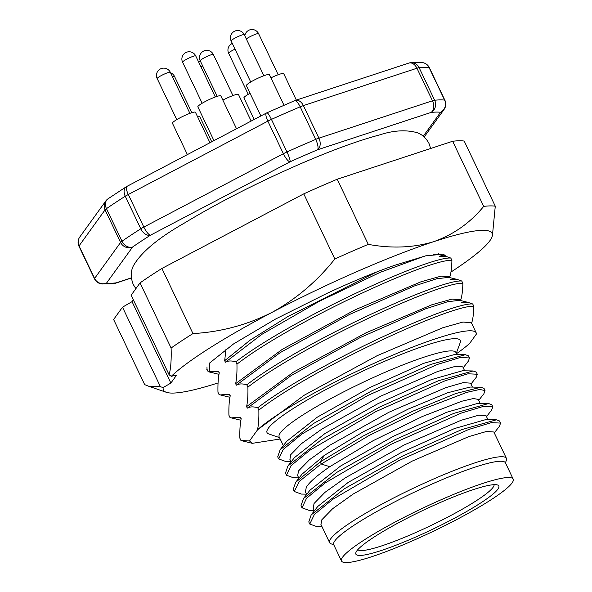 <?xml version="1.0" encoding="UTF-8"?>
<svg xmlns="http://www.w3.org/2000/svg" width="592" height="592" viewBox="0 0 592 592"><rect width="100%" height="100%" fill="white"/><g stroke="black" fill="none" stroke-linecap="round" stroke-linejoin="round"><path stroke-width="0.89" d="M494.091 484.663A75.539 10.094 -25.5 0 1 430.132 525.903A75.539 10.094 -25.5 0 1 357.834 549.657M341.495 560.994L333.725 544.714A95.112 12.713 -25.5 0 1 414.097 492.292A95.112 12.713 -25.5 0 1 505.42 462.818L513.183 479.098A95.112 12.713 -25.5 0 1 512.028 482.998A95.112 12.713 -25.5 0 1 422.51 536.337A95.112 12.713 -25.5 0 1 341.495 560.994A95.112 12.713 -25.5 0 1 421.867 508.572A95.112 12.713 -25.5 0 1 513.183 479.098M439.878 502.675A79.18 10.582 -25.5 0 1 497.539 484.981A79.18 10.582 -25.5 0 1 431.894 529.603A79.18 10.582 -25.5 0 1 355.91 552.536A79.18 10.582 -25.5 0 1 439.878 502.675M376.815 271.92L287.867 316.557L250.039 340.2L224.679 360.698L225.966 349.154M225.522 359.818L224.908 359.603M468.472 355.822L465.319 354.689L430.724 364.45L371.931 390.772L313.597 423.465L280.157 449.72L277.715 456.817M477.27 374.233L476.264 372.124L473.052 370.962L438.369 380.774L379.546 407.126L321.241 439.819L287.89 466.045L285.477 473.104L286.484 475.221L291.02 465.689L309.631 450.386L375.705 411.692L445.391 380.641L468.013 373.789L477.27 374.233L476.175 377.393L470.98 384.06M484.004 388.389L480.859 387.257L455.892 393.48L412.72 411.225L363.022 436.119L320.22 461.901L295.667 482.332L293.247 489.369M302.031 474.17L324.379 455.344L320.213 461.901L321.227 464.01L368.89 435.601L423.265 409.05L466.688 392.4L479.601 389.477L485.011 390.505L483.901 393.717M298.723 477.877L293.469 477.781L286.484 475.221M290.953 461.59L285.773 461.501L278.728 458.933L283.265 449.409L301.853 434.114L367.854 395.456L437.51 364.406L460.154 357.524L469.478 357.938L468.368 361.157L463.21 367.773M492.788 406.785L491.782 404.676L488.6 403.537L453.975 413.312L395.197 439.634L336.885 472.312L303.459 498.56L301.01 505.686L302.016 507.803L306.523 498.286L325.104 482.983L391.134 444.311L460.835 413.238L483.479 406.364L492.781 406.793L491.671 410.004M499.552 420.971L496.37 419.817L461.701 429.614L402.863 455.966L344.544 488.666L311.192 514.899L308.772 521.937L309.779 524.053M316.838 526.614L309.786 524.046L314.352 514.507L332.978 499.197L399.03 460.524L468.686 429.489L491.293 422.636L500.558 423.08L499.47 426.24L494.276 432.9M314.256 510.437L309.039 510.341L302.016 507.803M301.321 494.054L294.254 491.478L299.478 481.252L320.161 464.742M493.758 431.99L486.469 431.472L468.701 436.637L412.217 461.101L353.187 494.039L332.637 508.706L321.819 519.791L320.945 524.408M478.255 399.408L473.415 398.52L461.738 401.243L422.385 416.487L373.049 440.737L329.796 466.696C317.245 475.339 309.409 482.177 306.286 487.223L305.457 491.826M485.988 415.71L478.699 415.192L460.939 420.35L404.454 444.821L345.417 477.759L324.867 492.426L314.049 503.503L313.227 508.106M333.747 544.758L331.194 543.878A97.932 13.091 -25.5 0 1 329.626 542.672A97.932 13.091 -25.5 0 1 330.817 538.661A97.932 13.091 -25.5 0 1 422.991 483.738A97.932 13.091 -25.5 0 1 506.412 458.349A97.932 13.091 -25.5 0 1 506.36 460.324L505.435 462.863M311.177 514.899L317.786 506.441L348.259 482.369L401.272 452.51L454.471 428.556L485.581 419.654M303.459 498.56L310.06 490.102L340.592 466.022L393.584 436.193L446.731 412.261L477.811 403.374M470.455 383.142L463.166 382.624L445.406 387.79L388.922 412.254L329.885 445.191L309.335 459.858L298.516 470.943L297.695 475.539M462.692 366.862L455.403 366.344L437.636 371.502L381.152 395.974L322.122 428.911L301.572 443.578L290.753 454.656L289.925 459.259M287.882 466.045L294.483 457.586L324.956 433.522L377.948 403.677L431.131 379.724L462.263 370.807M280.157 449.72L286.757 441.269L317.297 417.175L370.326 387.323L423.487 363.392L454.538 354.527M324.379 455.344L363.318 431.738L408.495 408.968L447.641 392.755L470.129 387.064M283.346 445.635L279.15 436.837A97.932 13.091 -25.5 0 1 280.342 432.826A97.932 13.091 -25.5 0 1 372.516 377.903A97.932 13.091 -25.5 0 1 455.929 352.514L456.891 354.527M456.314 353.313L460.213 342.62A107.034 14.304 154.5 0 0 357.494 373.619A107.034 14.304 154.5 0 0 268.761 433.936L279.528 437.636M206.978 366.936L207.015 369.327L208.11 371.621M208.71 371.791L218.552 371.258L219.181 373.263M218.552 371.258L219.284 372.797C218.219 377.592 217.782 384.09 217.967 392.281L219.062 394.575L220.313 394.923L229.504 394.22L230.133 396.226M241.085 419.18L240.448 417.175L231.272 417.885L230.014 417.538L228.919 415.244C228.727 407.03 229.171 400.532 230.236 395.752L229.504 394.22M240.448 417.175L241.181 418.714C240.115 423.502 239.679 429.999 239.871 438.198L240.959 440.492L249.513 440.959L252.466 443.304L280.186 439.005M249.513 440.959L257.609 429.74A124.69 16.665 -25.5 0 1 379.583 360.861A124.69 16.665 -25.5 0 1 476.197 332.852A124.69 16.665 -25.5 0 1 476.427 334.014L469.7 343.323A124.69 16.665 -25.5 0 1 456.491 353.683M476.197 332.852L471.358 322.707L462.988 322.048L442.801 327.739L377.126 355.696L304.31 395.167L257.609 429.74M461.249 302.186L468.087 302.386L472.712 303.977L473.807 306.271C473.681 313.723 472.904 319.502 471.461 323.609M257.527 429.57C258.593 424.767 259.037 418.278 258.845 410.086L257.749 407.792C253.435 406.482 249.957 406.6 247.315 408.147L291.22 375.52L360.158 337.581L425.352 308.92L447.626 301.735L459.584 300.314M473.807 306.271C451.785 304.214 312.413 368.446 258.845 410.078M472.705 303.977C450.697 301.92 311.311 366.152 257.757 407.784M460.805 300.588L460.406 299.744L452.036 299.086L431.849 304.784L366.182 332.741L293.366 372.205L246.583 406.608L247.315 408.147M450.297 279.232L457.12 279.424L461.76 281.015L462.855 283.309C462.722 290.783 461.945 296.562 460.517 300.655M246.583 406.608C247.648 401.805 248.085 395.315 247.893 387.124L246.805 384.83C242.483 383.52 239.005 383.646 236.363 385.192L280.282 352.558L349.228 314.611L414.422 285.951L436.689 278.773L448.64 277.359M462.855 283.309C440.833 281.252 301.461 345.491 247.893 387.124M461.76 281.015C439.745 278.958 300.366 343.197 246.805 384.83M449.853 277.626L449.454 276.79L441.084 276.131L420.897 281.822L355.23 309.779L282.414 349.25L235.631 383.653L236.363 385.192M439.345 256.277L446.161 256.469L450.808 258.06L451.903 260.354C451.77 267.836 450.993 273.615 449.565 277.692M235.631 383.653C236.696 378.873 237.133 372.375 236.948 364.169L235.853 361.875C231.524 360.565 228.046 360.683 225.411 362.23L261.664 334.458L319.428 301.232L380.301 272.283L424.989 256.003M451.903 260.354C429.888 258.29 290.502 322.529 236.948 364.169M450.808 258.06C428.786 256.003 289.414 320.235 235.853 361.875M433.218 254.368L437.695 254.405M224.679 360.698L225.411 362.23M438.924 253.798L438.746 254.338M94.498 278.802A9.102 9.102 0 0 0 101.528 283.908A9.102 8.836 -82.5 0 0 106.59 283.028A9.102 8.762 35.8 0 1 94.602 278.432L79.069 245.865A9.102 1.214 154.5 0 0 78.965 246.242L94.498 278.802A9.102 1.214 -25.5 0 1 94.602 278.432L120.598 242.431L105.065 209.864A9.102 1.214 154.5 0 1 106.464 208.665L121.996 241.233A9.102 7 55.2 0 0 132.586 247.027A9.102 8.762 -144.2 0 1 120.598 242.431A9.102 1.214 -25.5 0 1 121.996 241.233A200.229 26.766 -25.5 0 1 140.792 228.808A9.102 1.214 -25.5 0 1 143.841 227.069A9.102 2.523 62.3 0 0 150.531 235.172L290.073 161.808A9.102 2.523 -117.7 0 1 283.383 153.705A9.102 1.214 -25.5 0 1 286.972 151.959A9.102 1.428 65.7 0 1 290.073 161.801A191.127 25.545 -25.5 0 1 317.504 149.806A9.102 2.842 -113 0 0 315.714 139.386A9.102 1.214 -25.5 0 1 318.925 138.158A9.102 6.238 71.8 0 1 317.504 149.806L431.057 112.443A9.102 6.238 -108.2 0 0 432.471 100.795A9.102 1.214 154.5 0 1 434.661 100.248L419.129 67.68A9.102 8.429 -96.2 0 0 410.656 62.685L422.311 62.567A9.102 8.836 97.5 0 1 429.067 67.532A200.229 26.766 154.5 0 0 419.129 67.68A9.102 1.214 154.5 0 0 416.938 68.235A9.102 6.238 -108.2 0 0 408.791 63.092A9.102 9.102 0 0 1 410.656 62.685A9.102 8.429 -96.2 0 0 409.301 62.959M444.044 109.483A9.102 8.762 -144.2 0 1 440.544 112.295A9.102 8.836 -82.5 0 0 444.599 100.092A9.102 1.214 -25.5 0 1 444.881 100.233A9.102 9.102 0 0 1 444.044 109.483L424.183 136.989M267.85 121.145A9.102 2.523 -117.7 0 1 266.422 113.042A9.102 9.102 0 0 1 266.911 112.806A9.102 1.428 -114.3 0 1 271.439 119.392A9.102 1.214 154.5 0 0 267.85 121.145L283.383 153.705L143.841 227.069L128.309 194.509L267.85 121.145M105.79 200.991L79.794 236.992A9.102 8.762 35.8 0 0 79.069 245.865L105.065 209.864A9.102 8.762 -144.2 0 1 105.79 200.991A9.102 9.102 0 0 1 107.973 198.845A9.102 7 -124.8 0 0 106.464 208.665A200.229 26.766 -25.5 0 1 125.26 196.248A9.102 5.994 57.7 0 1 126.251 186.769L107.973 198.845M211.736 141.791L199.63 116.402A12.743 1.702 154.5 0 0 197.425 116.439M236.526 128.76L220.846 95.889A12.743 1.702 154.5 0 0 211.366 98.583A12.743 1.702 154.5 0 0 197.846 106.863L213.949 140.63M209.968 142.724L195.434 112.265A12.743 1.702 154.5 0 0 188.574 113.864A12.743 1.702 154.5 0 0 176.697 119.665A12.743 1.702 154.5 0 0 172.435 123.24L187.39 154.593M250.053 93.292A12.743 1.702 154.5 0 0 243.911 97.939L254.183 119.48M296.333 100.092L283.716 73.645A12.743 1.702 154.5 0 0 270.929 77.855M283.99 105.243L269.397 74.651A12.743 1.702 154.5 0 0 269.086 74.466A12.743 1.702 154.5 0 0 256.136 79.099A12.743 1.702 154.5 0 0 246.398 85.625L260.865 115.958M140.038 282.895L171.103 348.029C171.488 359.596 170.822 368.52 169.112 374.795L131.15 295.208L140.038 282.895A200.229 26.766 154.5 0 1 161.905 268.45L192.97 333.577A200.229 26.766 154.5 0 0 171.103 348.029M368.268 244.363L337.203 179.235A200.229 26.766 154.5 0 0 303.77 193.865L334.835 258.993A200.229 26.766 154.5 0 1 368.268 244.363C391.66 248.684 413.49 247.782 433.751 241.654A182.025 24.331 -25.5 0 1 491.945 237.015A182.025 24.331 -25.5 0 1 489.828 240.789A182.025 24.331 -25.5 0 1 450.956 272.054M452.643 141.259A200.229 26.766 154.5 0 1 464.209 141.074L495.275 206.208A200.229 26.766 154.5 0 0 483.708 206.386L452.643 141.259L337.203 179.235M210.441 372.235L209.487 372.035L209.598 363.037L233.485 343.974L275.635 319.007L327.243 293.24C351.907 281.748 374.351 272.453 394.553 265.357L425.685 255.84L443.371 254.168L446.242 256.491M440.426 255.048L440.322 254.035M207.015 369.171L206.475 369.119M218.056 382.935A182.025 24.331 -25.5 0 1 166.359 392.311A182.025 24.331 -25.5 0 1 163.214 387.508L170.873 383.061L176.645 375.069L171.295 376.312A182.025 24.331 -25.5 0 1 271.669 312.569A182.025 24.331 -25.5 0 1 433.751 241.654C453.561 234.595 470.218 222.836 483.708 206.386M170.873 383.061L132.046 301.646L133.355 299.833M132.046 301.646L122.5 307.189L160.462 386.776L148.511 386.169L144.677 384.63L113.612 319.502L122.5 307.189M163.214 387.508A1080.496 915.313 76.9 0 1 160.462 386.776M492.411 235.697L495.275 206.208M192.97 333.577C220.587 332.045 246.82 325.045 271.669 312.569C296.067 299.152 317.12 281.289 334.835 258.993M303.77 193.865L161.905 268.45M171.295 376.312A1077.381 554.082 -120.1 0 1 169.112 374.795M251.156 121.071L238.472 94.483A12.743 1.702 154.5 0 0 228.993 97.169A12.743 1.702 154.5 0 0 222.866 100.122M329.796 466.688L321.219 464.017M318.925 138.158L432.471 100.795L416.938 68.235L303.393 105.598L318.925 138.158M300.181 106.819A9.102 1.214 -25.5 0 1 303.393 105.598A9.102 6.238 71.8 0 0 295.245 100.448A9.102 9.102 0 0 0 294.542 100.714A9.102 2.842 67 0 1 300.181 106.819L315.714 139.386A200.229 26.766 -25.5 0 0 286.972 151.959L271.439 119.392A200.229 26.766 -25.5 0 1 300.181 106.819M294.727 100.662A9.102 6.238 71.8 0 1 295.245 100.448L408.791 63.092M444.881 100.233L429.348 67.673A9.102 1.214 -25.5 0 0 429.067 67.532L444.599 100.092A200.229 26.766 -25.5 0 0 434.661 100.248A9.102 8.429 83.8 0 1 431.057 112.443A191.127 25.545 -25.5 0 1 440.544 112.295L423.28 136.212M131.372 277.848L116.084 282.88A9.102 6.238 71.8 0 1 115.048 283.383A9.102 6.238 71.8 0 1 114.537 283.516M101.528 283.908L113.183 283.79A9.102 8.429 -96.2 0 0 116.084 282.88A191.127 25.545 -25.5 0 1 106.59 283.028L132.586 247.027A191.127 25.545 -25.5 0 1 150.531 235.172A9.102 5.994 57.7 0 1 140.792 228.808L125.26 196.248A9.102 1.214 154.5 0 1 128.309 194.509A9.102 2.523 62.3 0 1 126.88 186.406L266.422 113.042M191.815 112.702L174.507 76.42A7.282 0.977 154.5 0 0 172.413 76.679M215.318 96.984L195.723 55.907A7.282 0.977 154.5 0 0 188.737 58.164A7.282 0.977 154.5 0 0 182.58 62.182L202.168 103.252M189.906 113.353L170.318 72.283A7.282 0.977 154.5 0 0 168.868 72.35A7.282 0.977 154.5 0 0 161.357 75.532A7.282 0.977 154.5 0 0 157.169 78.551L176.764 119.621M202.679 65.956A7.282 0.977 154.5 0 0 200.851 66.659M235.039 49.129A7.282 0.977 154.5 0 0 228.645 53.258A7.282 0.977 154.5 0 0 228.667 53.287M278.188 74.733L258.593 33.663A7.282 0.977 154.5 0 0 253.509 35.054A7.282 0.977 154.5 0 0 246.309 38.924M263.869 75.739L244.274 34.669A7.282 0.977 154.5 0 0 237.288 36.926A7.282 0.977 154.5 0 0 231.132 40.937L250.727 82.007M232.945 95.571L213.349 54.501A7.282 0.977 154.5 0 0 206.364 56.758A7.282 0.977 154.5 0 0 200.207 60.769L217.175 96.341M468.487 355.822L469.493 357.931M277.692 456.832L278.699 458.941M484.019 388.382L485.026 390.491M293.232 489.377L294.239 491.486M499.567 420.964L500.573 423.073M322.026 526.725L316.809 526.636M491.686 409.997L486.506 416.627M301.298 494.068L306.493 494.165M485.581 419.617L496.37 419.809M477.811 403.33L488.622 403.522M302.253 473.881L295.652 482.332M478.743 400.34L483.908 393.71M462.263 370.77L473.052 370.962M454.538 354.482L465.342 354.675M480.874 387.242L470.166 387.05M462.759 366.825L464.661 370.814M289.858 459.288L291.109 461.915M470.522 383.113L472.423 387.094M297.628 475.576L298.879 478.203M478.292 399.393L480.186 403.374M305.391 491.856L306.641 494.483M486.054 415.673L487.956 419.661M313.161 508.136L314.411 510.763M320.923 524.423L329.626 542.672M493.824 431.96L506.412 458.349M209.39 371.968L218.973 374.344M220.313 394.923L229.918 397.299M231.272 417.878L240.87 420.253M242.239 440.84L252.451 443.371M468.087 302.386L459.629 300.292M457.12 279.424L448.692 277.337M446.161 256.462L437.74 254.382M438.509 253.827L438.909 254.671M429.348 67.673A9.102 9.102 0 0 0 422.311 62.567M113.183 283.79A9.102 9.102 0 0 0 115.048 283.383L131.394 278.011M294.542 100.714L266.911 112.806M126.88 186.406A9.102 9.102 0 0 0 126.251 186.769M79.794 236.992A9.102 9.102 0 0 0 78.965 246.242M174.507 76.42A7.282 7.282 0 0 0 170.54 72.757M195.723 55.907A7.282 7.282 0 0 0 186.021 52.473A7.282 7.282 0 0 0 182.58 62.182M170.318 72.283A7.282 7.282 0 0 0 161.882 68.376A7.282 7.282 0 0 0 157.169 78.551M135.879 288.659L133.274 284.537C130.588 277.67 130.595 271.484 133.296 265.971C140.896 252.495 157.997 238.154 184.6 222.94C217.412 203.108 254.849 183.927 296.91 165.383C329.899 150.982 357.442 140.837 379.524 134.932C393.636 130.321 406.26 129.596 417.412 132.771C422.325 134.621 426.188 138.188 429.008 143.479L430.658 148.488M200.577 61.546A7.282 7.282 0 0 0 198.32 61.353M232.33 43.438A7.282 7.282 0 0 0 228.645 53.258L248.233 94.328M258.593 33.663A7.282 7.282 0 0 0 244.814 35.786M244.274 34.669A7.282 7.282 0 0 0 234.573 31.228A7.282 7.282 0 0 0 231.132 40.937M166.359 392.311L148.511 386.169M491.945 237.015L492.426 235.697M213.349 54.501A7.282 7.282 0 0 0 203.648 51.06A7.282 7.282 0 0 0 200.207 60.769"/></g></svg>
